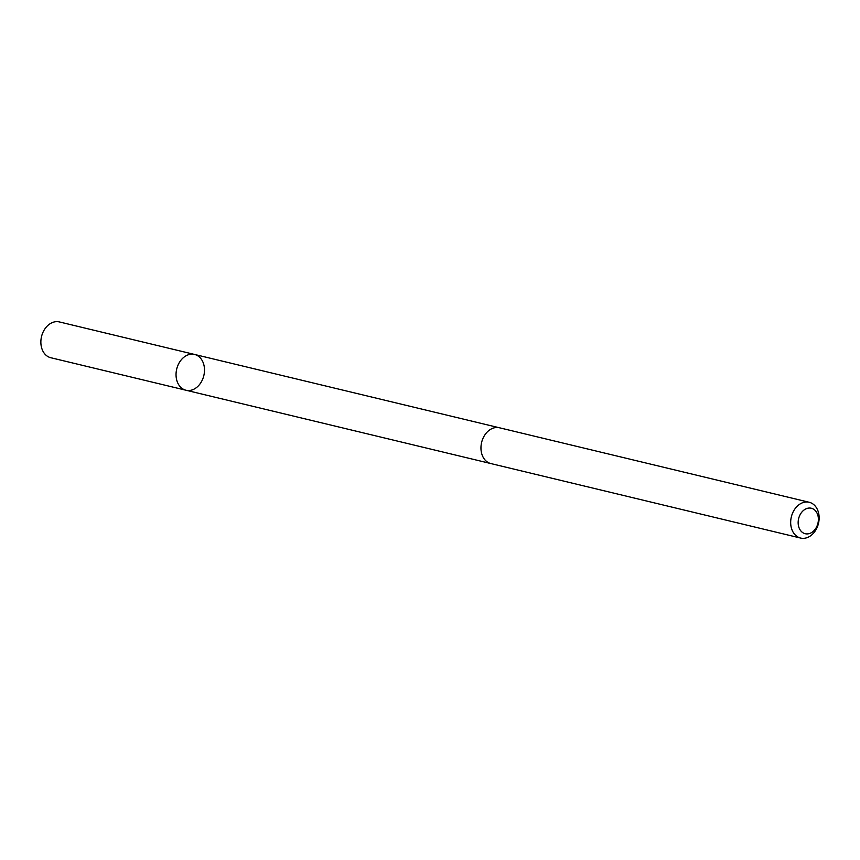 <?xml version="1.0" encoding="UTF-8"?>
<svg xmlns="http://www.w3.org/2000/svg" width="860" height="860" viewBox="0 0 860 860"><rect width="100%" height="100%" fill="white"/><g stroke="black" fill="none" stroke-linecap="round" stroke-linejoin="round"><path stroke-width="1.29" d="M180.019 386.516A18.404 13.954 -76.5 0 1 178.171 364.79A18.404 13.954 -76.5 0 1 194.564 354.449A18.404 13.954 -76.5 0 1 203.831 375.605A18.404 13.954 -76.5 0 1 185.964 390.236A18.404 13.954 -76.5 0 1 180.019 386.516A18.404 13.954 -76.5 0 1 178.171 364.79A18.404 13.954 -76.5 0 1 194.564 354.449L59.394 321.941A18.404 13.954 103.5 0 0 43 332.272A18.404 13.954 103.5 0 0 44.849 354.008A18.404 13.954 103.5 0 0 50.794 357.728L185.964 390.236A18.404 13.954 -76.5 0 1 180.019 386.516M809.206 502.272L499.488 427.785A18.404 13.954 103.5 0 0 481.621 442.416A18.404 13.954 103.5 0 0 490.877 463.572L800.606 538.059A18.404 13.954 103.5 0 0 817 527.728A18.404 13.954 103.5 0 0 815.151 505.992A18.404 13.954 103.5 0 0 809.206 502.272A18.404 13.954 103.5 0 0 791.34 516.903A18.404 13.954 103.5 0 0 800.606 538.059M815.559 510.894A13.093 9.922 103.5 0 0 798.542 519.01A13.093 9.922 103.5 0 0 810.722 533.039A13.093 9.922 103.5 0 0 815.559 510.894M499.079 427.7L194.564 354.449M490.479 463.465L185.964 390.236"/></g></svg>
